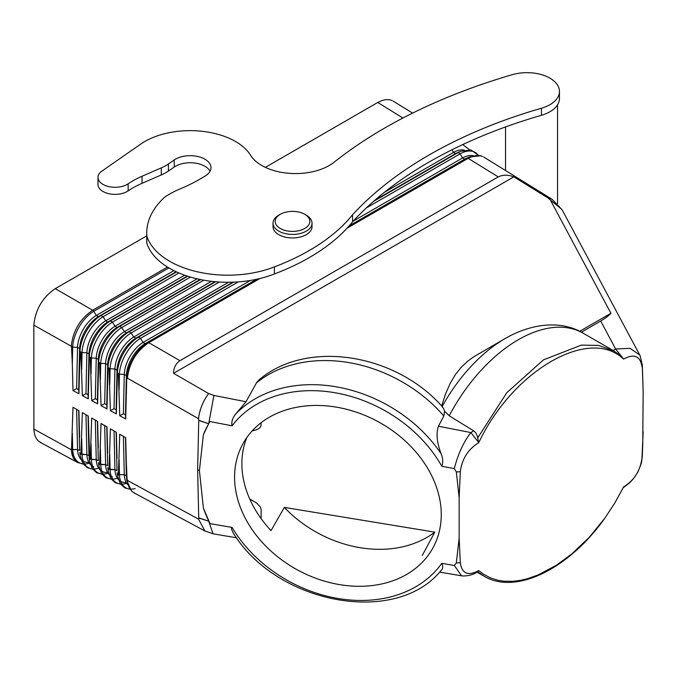<?xml version="1.0" encoding="UTF-8"?>
<svg xmlns="http://www.w3.org/2000/svg" width="677" height="677" viewBox="0 0 677 677"><rect width="100%" height="100%" fill="white"/><g stroke="black" fill="none" stroke-linecap="round" stroke-linejoin="round"><path stroke-width="1.02" d="M210.056 171.222A20.801 12.008 0 0 0 194.299 162.988A20.801 12.008 0 0 0 174.243 167.033L168.412 171.053A43.336 25.024 -0 0 1 161.295 174.945L142.035 183.323A86.673 50.039 0 0 0 128.148 190.889L128.148 183.814A17.12 9.884 0 0 1 109.183 186.683A17.12 9.884 0 0 1 97.979 177.399A17.12 9.884 0 0 1 101.922 171.095L140.816 144.032A64.137 37.032 0 0 1 201.374 131.22A64.137 37.032 0 0 1 250.608 155.278A47.669 27.52 0 0 0 288.698 173.295A47.669 27.52 0 0 0 334.074 162.243A498.357 287.725 0 0 1 512.277 74.682A32.504 18.761 0 0 1 559.447 91.454A32.504 18.761 0 0 1 541.49 108.21A433.356 250.194 0 0 0 352.565 214.753A216.877 125.211 0 0 1 274.405 266.865L274.405 273.948A216.877 125.211 0 0 0 352.565 221.828L352.565 214.753M161.295 174.945L161.295 167.871L142.035 176.248A86.673 50.039 0 0 0 128.148 183.814M146.714 240.183A117.003 67.556 -0 0 0 146.824 243.119L146.824 236.045A117.003 67.556 -0 0 1 146.714 233.1A117.003 67.556 -0 0 1 164.646 197.202A82.34 47.534 -0 0 1 179.515 189.179A173.346 100.078 0 0 0 205.512 175.792A20.801 12.008 0 0 0 210.945 167.024A20.801 12.008 0 0 0 196.753 156.285A20.801 12.008 0 0 0 174.243 159.958L168.412 163.969A43.336 25.024 -0 0 1 161.295 167.871M146.824 243.119A82.34 47.534 0 0 0 274.405 273.948M146.824 236.045A82.34 47.534 0 0 0 274.405 266.865M97.987 184.779A17.12 9.884 0 0 0 109.429 193.817A17.12 9.884 0 0 0 128.148 190.889M352.565 221.828A433.356 250.194 0 0 1 541.49 115.285A32.504 18.761 0 0 0 559.422 97.852M402.933 118.018L377.766 102.464L381.887 100.551L385.848 99.629L389.512 99.731L392.186 100.568M377.766 102.464L265.359 167.363M146.714 235.867L55.286 288.647C42.524 297.398 35.373 309.558 33.85 325.146L33.901 430.225L34.603 434.524L36.076 438.137L38.267 440.922L41.415 442.927M176.164 271.731L98.377 316.633L96.303 315.44L93.748 311.318A2.166 1.269 59.1 0 0 92.69 310.261L167.507 267.06L92.69 310.261C80.131 318.816 72.989 330.808 71.263 346.226L71.263 346.218C72.989 330.799 80.131 318.816 92.69 310.261L55.286 288.647M71.263 346.218L33.85 325.146M173.904 270.631L96.303 315.44A26.555 14.801 120 0 0 77.533 347.377L79.615 348.579L77.533 347.377L72.693 347.149L72.321 363.786L71.525 346.895L72.693 347.149L71.263 346.226M78.693 389.732L78.913 393.777L72.998 390.595L76.611 388.615L78.693 389.732L79.615 348.579A26.555 14.801 120 0 1 98.377 316.633L101.017 315.524A29.78 16.595 120 0 0 79.971 351.355L79.615 348.579L80.385 352.015L79.971 351.355L79.598 367.839L80.385 352.015L82.044 352.556L80.901 352.311L82.34 395.622L85.971 393.633L88.052 394.75L88.264 398.812L89.313 356.754L91.395 357.955L90.278 357.727L91.691 400.649L95.33 398.66L97.403 399.768L97.623 403.839L98.664 362.161L100.746 363.363L99.654 363.134L101.042 405.675L104.69 403.678L106.763 404.795L106.983 408.874L108.015 367.56L110.089 368.762L109.031 368.55L110.385 410.702L114.041 408.705L116.122 409.813L116.342 413.909L117.366 372.968L119.44 374.161L118.399 373.958L119.736 415.729L123.4 413.723L125.482 414.84L125.702 418.936L126.709 378.367L127.048 378.951L127.386 378.121C129.29 362.864 136.424 351.05 148.779 342.672L147.764 342.537A29.78 16.595 120 0 0 126.709 378.367L126.362 393.912M76.611 388.615L77.533 347.386L72.693 347.149A29.78 16.595 120 0 1 93.748 311.318L168.92 267.923M176.562 271.909L101.017 315.524L103.09 316.726A29.78 16.595 120 0 0 82.044 352.556L81.68 368.999M184.686 275.209L105.654 320.839L103.09 316.726L178.914 272.949M187.301 276.098L107.728 322.04A26.555 14.801 120 0 0 88.966 353.986L86.884 352.785A26.555 14.801 120 0 1 105.654 320.839L107.728 322.04L110.368 320.923L112.441 322.125A29.78 16.595 120 0 0 91.395 357.955L91.031 374.212M200.13 279.491L117.079 327.44L114.997 326.238L112.441 322.125L190.465 277.079M197.125 278.831L114.997 326.238A26.555 14.801 120 0 0 96.236 358.184L91.395 357.955L96.236 358.184L98.309 359.385L98.664 362.161L98.309 359.385L96.236 358.184L95.33 398.66M97.623 403.839L91.691 400.649M97.403 399.768L98.309 359.385A26.555 14.801 120 0 1 117.079 327.44L119.719 326.331L121.792 327.533A29.78 16.595 120 0 0 100.746 363.363L100.382 379.425M215.032 281.691L126.43 332.847L124.348 331.645L121.792 327.533L203.785 280.193M106.763 404.795L107.66 364.793L108.015 367.56L107.66 364.793L105.587 363.591L107.66 364.793A26.555 14.801 120 0 1 126.43 332.847L129.062 331.73L131.143 332.932L219.34 282.013M466.275 158.35L466.758 158.367M384.451 192.276L453.556 152.376L452.05 149.845M464.278 150.116A26.555 15.317 -58.3 0 0 453.556 152.376L455.562 153.62L458.117 152.553A29.78 17.179 -58.3 0 1 460.876 151.216M470.193 156.683A29.78 17.179 -58.3 0 0 467.155 158.139L464.6 159.205L462.594 157.961L460.123 153.797L458.117 152.553L373.569 201.374M127.386 378.113L198.547 418.724C199.436 410.05 202.795 401.656 208.626 393.557L173.574 373.298C173.634 367.746 175.758 363.541 179.947 360.68L498.255 176.909L468.137 158.3L347.039 228.208L469.144 157.741L476.007 155.482L479.595 155.515L482.566 156.412M498.255 176.909C502.901 174.674 508.088 174.658 513.826 176.858L173.574 373.298M551.831 199.14L547.701 197.794L513.826 176.858M547.701 197.794L561.91 209.43M639.714 354.985L630.101 348.359L615.63 348.968L600.702 321.05C605.797 317.978 609.207 315.389 610.916 313.29L550.85 200.917M600.702 321.05L581.374 332.212M642.566 372.147L643.15 391.585L642.752 444.256M88.966 353.986L88.052 394.75M85.971 393.633L86.884 352.785L82.044 352.556L86.884 352.785L88.958 353.986M88.264 398.812L82.34 395.622M211.512 281.319L124.348 331.645A26.555 14.801 120 0 0 105.587 363.591L100.746 363.363L105.587 363.591L104.69 403.678M106.983 408.874L101.042 405.675M72.321 363.786L72.998 390.595M78.913 393.777L79.598 367.839M643.15 391.585L642.261 364.573M642.549 371.656L642.304 365.047L640.103 355.653M233.65 282.148L138.413 337.138L135.772 338.246L133.699 337.044A26.555 14.801 120 0 0 114.929 368.99L117.011 370.192L117.366 372.968L117.011 370.192L114.929 368.99L110.089 368.762L109.733 384.646M114.041 408.705L114.929 368.99L110.089 368.762A29.78 16.595 120 0 1 131.143 332.932L133.699 337.044L228.581 282.267M116.342 413.909L110.385 410.702M117.011 388.7L117.366 372.968A29.78 16.595 120 0 1 138.413 337.138L140.494 338.331A29.78 16.595 120 0 0 119.44 374.161L119.093 389.859M256.625 279.271L145.123 343.654A26.555 14.801 120 0 0 126.362 375.591L124.28 374.398L119.44 374.161L124.28 374.398L126.362 375.591L125.482 414.84M125.702 418.936L119.736 415.729M250.439 280.447L143.05 342.452L145.123 343.654L257.776 279.017M259.892 278.526L148.779 342.672L259.892 278.526M123.4 413.723L124.28 374.398A26.555 14.801 120 0 1 143.05 342.452L140.494 338.331L238.262 281.886M179.947 360.68L148.779 342.672M208.626 393.557L213.898 395.453L208.694 423.751L203.405 434.626A146.325 113.948 -151.4 0 1 207.729 425.494M198.547 418.724L198.742 420.222L208.694 423.751L210.005 421.551L232.059 425.799C231.289 421.695 232.558 417.717 235.858 413.867A130.009 101.237 28.6 0 1 441.192 453.852C436.885 442.707 435.971 433.5 438.442 426.222L470.837 432.561C463.517 442.14 458.007 454.165 454.301 468.628L456.332 471.92L460.309 471.742L459.15 497.815L456.332 471.92M213.898 395.453L246.03 401.74L235.858 413.867M441.192 570.237C442.995 568.917 443.19 566.615 441.776 563.34A125.677 97.86 28.6 0 1 337.688 598.434A125.677 97.86 28.6 0 1 232.059 527.408L231.492 527.789L231.551 529.236L233.142 532.807M441.776 563.34L454.301 565.481L456.332 562.934L459.15 538.063L459.15 497.815M232.059 425.799A125.677 97.86 28.6 0 1 337.688 393.227A125.677 97.86 28.6 0 1 441.776 466.216L454.301 468.628M208.694 423.777L198.742 420.417L197.633 469.753L199.41 470.659L203.405 434.626M199.41 470.659L203.405 508.139A146.325 113.948 -151.4 0 0 210.005 523.626L232.059 527.408M337.916 407.41A108.337 84.363 -151.4 0 0 242.019 445.483A108.337 84.363 -151.4 0 0 337.916 584.327A108.337 84.363 -151.4 0 0 432.544 548.624A108.337 84.363 -151.4 0 0 337.916 407.41M478.707 442.538L470.837 432.561L473.748 430.877L475.567 432.51L477.226 435.743L478.707 442.538M641.991 366.858C640.34 355.967 634.205 353.369 623.559 359.081C589.379 326.238 512.921 370.378 478.741 442.69C468.095 449.274 461.959 458.955 460.309 471.742M236.595 537.792L213.153 533.831L204.919 531.005L198.547 519.124L198.742 517.998L208.694 521.197L213.035 533.806M197.633 469.753L198.742 517.998M441.192 453.852C442.995 458.574 443.19 462.696 441.776 466.216M620.42 355.51L623.559 359.081M613.083 350.432L615.63 348.968L623.492 358.945M473.748 430.877L449.206 415.78L444.561 411.201L443.833 415.974L438.442 426.222M246.03 401.74L256.651 382.539L259.536 379.442M444.561 411.201L443.52 408.476M443.435 408.316L442.056 406.708M441.658 405.988L445.551 393.912L450.298 383.114L455.596 374.296L460.995 367.535L467.646 361.23L473.57 356.897L505.313 338.441A122.393 70.662 120 0 0 442.149 406.53M610.916 313.29L579.656 331.341M621.19 356.094L613.895 350.94L598.68 345.422L581.357 345.101L543.47 359.868L506.802 392.711L477.717 437.901M312.021 226.685A19.498 11.255 180 0 1 306.317 234.657A19.498 11.255 180 0 1 285.051 237.094A19.498 11.255 180 0 1 273.026 226.685M304.785 214.313L306.317 215.193A19.498 11.255 180 0 1 312.012 223.537A19.498 11.255 180 0 1 306.317 231.119A19.498 11.255 180 0 1 285.271 233.607A19.498 11.255 180 0 1 273.026 223.418A19.498 11.255 180 0 1 278.738 215.193L280.27 214.313A17.331 10.011 180 0 1 304.312 214.05A17.331 10.011 180 0 1 304.777 228.462A17.331 10.011 180 0 1 280.27 228.462A17.331 10.011 180 0 1 280.27 214.313M246.86 437.486A108.337 84.363 -151.4 0 0 249.805 499.152A108.337 84.363 -151.4 0 0 261.11 518.616A108.337 84.363 -151.4 0 0 271.028 530.607L284.357 507.411A108.337 84.363 -151.4 0 0 358.116 547.346A108.337 84.363 -151.4 0 0 434.795 532.139L422.279 555.47M434.795 532.139L284.357 507.411M449.189 168.514L449.79 168.886M261.11 422.719L260.983 425.892L259.79 427.872L256.371 429.878L252.166 430.902M261.11 518.616L261.11 509.51L260.417 507.065L256.371 502.842L249.805 499.152M433.102 177.797L433.703 178.178M77 462.103L74.639 459.962L72.972 457.28L71.263 449.697L72.109 455.02L73.708 458.659M88.839 462.366A26.555 15.334 -61.7 0 1 77.533 449.511L71.263 449.697L33.85 429.057M198.547 519.124L127.386 480.391L126.362 475.787L126.362 463.449L127.048 479.172M134.892 493.245L132.083 491.536L129.409 488.168L128.029 484.597L127.386 480.374M71.525 449.316L72.998 407.258L78.913 410.668L72.998 407.258M78.913 410.668L79.598 437.376M93.815 466.817A26.555 15.334 -61.7 0 1 86.884 454.538L80.385 454.081M80.901 454.36L82.34 412.648L88.264 416.076L82.34 412.648M88.264 416.076L89.711 459.099L88.958 455.655L88.052 415.949M107.541 472.436A26.555 15.334 -61.7 0 1 96.236 459.573L89.719 459.099M90.278 459.404L91.691 418.047L97.623 421.475L91.691 418.047M97.623 421.475L98.309 447.81M112.517 476.887A26.555 15.334 -61.7 0 1 105.587 464.608L99.045 464.117M99.654 464.447L101.042 423.447L106.983 426.874L101.042 423.447M106.983 426.874L107.66 453.023M126.244 482.498A26.555 15.334 -61.7 0 1 114.929 469.635L108.379 469.136M109.031 469.483L110.385 428.846L116.342 432.281L110.385 428.846M116.342 432.281L117.011 458.236M127.665 484.512A26.555 15.334 -61.7 0 1 124.28 474.67L118.399 474.526L118.103 475.322L117.713 474.154M118.407 474.526L119.736 434.245L125.702 437.68L119.736 434.245M125.702 437.68L126.362 463.449M89.305 463.127A29.78 17.196 -61.7 0 1 72.693 449.52L77.533 449.511L79.615 450.628L78.693 410.541M135.163 488.557A29.78 17.196 -61.7 0 1 119.44 474.679L124.28 474.67L126.362 475.787L125.482 437.554M116.461 478.495A29.78 17.196 -61.7 0 1 100.746 464.617L105.587 464.608L107.66 465.725L106.763 426.755M97.767 468.425A29.78 17.196 -61.7 0 1 82.044 454.555L86.884 454.538L88.958 455.655M88.966 455.655L88.949 442.589M107.998 473.189A29.78 17.196 -61.7 0 1 91.395 459.581L96.236 459.573L98.309 460.69L97.403 421.348M477.057 572.158L483.886 576.102C515.925 595.523 569.374 568.375 604.781 518.252L588.948 537.64L571.693 554.031L556.316 565.287L538.232 574.891L528.068 578.539L520.613 580.333L513.369 581.289L504.12 581.23L497.553 580.181L490.402 577.87L483.843 574.418L478.741 570.576C468.095 576.279 461.959 573.681 460.309 562.79L459.15 538.063M604.781 518.252L614.801 503.036L623.559 486.958C634.205 480.382 640.34 470.693 641.991 457.906L642.261 455.587M643.15 431.833L641.991 457.906M116.122 432.154L117.011 470.752L114.929 469.635L110.089 469.652L109.733 454.182M210.005 523.626L203.405 508.139M208.702 521.197L198.742 517.812M461.486 575.755L454.301 565.481M478.741 570.576L477.327 571.997M456.332 562.934L460.309 562.79M478.707 570.643L477.717 571.735M483.886 576.102L477.818 571.82M142.035 183.323L142.035 176.248M174.243 167.033L174.243 159.958M168.412 171.053L168.412 163.969M541.49 115.285L541.49 108.21M187.757 276.25L110.368 320.923A29.78 16.595 120 0 0 89.313 356.754L88.949 373.052M200.654 279.601L119.719 326.331A29.78 16.595 120 0 0 98.664 362.161L98.309 378.274M107.66 383.487L108.015 367.56A29.78 16.595 120 0 1 129.062 331.73L215.65 281.742M374.965 200.155L455.562 153.62A26.555 15.317 -58.3 0 1 458.278 152.325M366.282 207.974L460.123 153.797A29.78 17.179 -58.3 0 1 478.343 155.312M480.907 155.795L469.694 156.895L466.868 158.088A26.555 15.317 -58.3 0 0 464.6 159.205L349.188 225.83M473.316 155.702A26.555 15.317 -58.3 0 0 462.594 157.961L353.233 221.1M467.155 158.139L348.443 226.677M232.888 282.182L135.772 338.246A26.555 14.801 120 0 0 117.011 370.192L116.122 409.813M443.833 415.974A130.009 101.237 -151.4 0 0 256.431 382.911M613.895 350.94L583.32 333.287A130.009 75.062 120 0 0 449.206 415.78M82.044 454.555L81.68 438.535M77.533 449.511L76.611 409.348M72.693 449.52L72.321 433.322M105.587 464.608L104.69 425.554M119.44 474.679L119.093 459.395M96.236 459.573L95.33 420.146M86.884 454.538L85.971 414.747M124.28 474.67L123.4 436.36M91.395 459.581L91.031 443.748M114.929 469.635L114.041 430.953M100.746 464.617L100.382 448.961M126.701 483.251A29.78 17.196 -61.7 0 1 110.089 469.652M557.543 203.616L557.543 104.833M559.447 98.504L559.447 91.429M97.979 184.491L97.979 177.408M146.714 240.217L146.714 233.142M505.541 126.937L505.541 170.528M393.193 101.118L412.598 113.101M469.516 149.744L462.713 144.59M457.99 152.443L460.656 151.31L470.93 149.972L478.554 155.329M483.556 156.946L552.237 199.376L562.257 210.039L640.129 355.713M442.665 407.097C396.73 354.257 307.773 338.695 259.283 379.645M505.313 338.441C535.609 321.059 564.796 321.744 583.32 333.287M232.956 532.545C276.622 604.476 396.807 626.707 441.582 569.865M273.026 226.693L273.026 223.156M252.411 500.405L249.745 499.008M430.183 180.209L429.582 179.828M312.021 223.156L312.021 226.693M77.787 462.577L40.392 442.445M204.919 531.005L133.877 492.771M126.514 477.717L126.887 480.755L131.575 491.07M101.931 474.154L96.65 472.732L92.182 468.543L89.491 460.631L89.119 457.584M98.461 462.619L98.834 465.658L101.533 473.578L106.001 477.759L111.273 479.181M79.768 452.558L80.14 455.596L82.831 463.508L87.299 467.697L92.58 469.119M129.976 489.251L124.695 487.829L120.227 483.64L117.536 475.728L117.163 472.681M83.229 464.092L77.593 462.467M642.735 444.764L642.304 456.4M107.812 467.646L108.185 470.693L110.876 478.605L115.344 482.794L120.624 484.216M439.559 572.099L462.222 575.932C468.061 576.102 473.045 574.824 477.175 572.09L477.894 571.676M623.153 487.795L629.965 482.481L633.477 478.647L637.937 472.038L641.474 462.89L642.304 456.408"/></g></svg>
